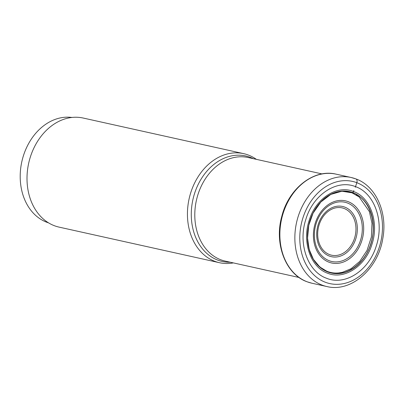 <?xml version="1.0" encoding="UTF-8"?>
<svg xmlns="http://www.w3.org/2000/svg" width="404" height="404" viewBox="0 0 404 404"><rect width="100%" height="100%" fill="white"/><g stroke="black" fill="none" stroke-linecap="round" stroke-linejoin="round"><path stroke-width="0.61" d="M326.669 278.311C345.309 285.992 369.034 270.458 376.321 245.799C384.477 221.468 374.564 193.213 355.565 186.663C336.926 178.982 313.201 194.516 305.914 219.175C297.758 243.506 307.676 271.761 326.669 278.311M338.84 272.932L342.41 272.311L351.026 268.716L359.742 261.428L367.044 250.419L371.377 236.961L371.998 223.316L369.367 211.57L359.131 196.945L356.161 194.869M359.136 196.945L352.101 192.9C338.633 187.406 321.301 196.172 313.07 213.161L308.772 225.306L307.555 238.128L309.191 249.43L313.408 259.307L319.822 266.994L327.886 271.887C343.981 278.518 364.469 265.105 370.761 243.814C377.806 222.806 369.241 198.409 352.838 192.753L353.869 190.537M327.922 272.013A41.708 32.461 102.5 0 0 370.917 243.859A41.708 32.461 102.5 0 0 352.945 192.652A41.708 32.461 -77.5 0 0 309.949 220.806A41.708 32.461 -77.5 0 0 327.922 272.013M327.674 273.256C344.304 280.108 365.479 266.246 371.978 244.243C379.26 222.533 370.407 197.319 353.46 191.476C336.825 184.618 315.655 198.48 309.151 220.483C301.869 242.198 310.721 267.413 327.669 273.256M313.08 213.171L320.811 202.04L330.795 194.41L341.905 191.228L351.945 192.814M48.53 222.851A54.096 42.102 -77.5 0 1 23.397 155.808A54.096 42.102 -77.5 0 1 71.917 117.458M219.458 262.706L59.029 227.109A55.858 43.47 -77.5 0 1 54.378 225.715A55.858 43.47 -77.5 0 1 29.436 160.13A55.858 43.47 -77.5 0 1 83.229 118.049L243.662 153.646A55.858 43.47 102.5 0 0 189.865 195.728A55.858 43.47 102.5 0 0 214.807 261.317A55.858 43.47 102.5 0 0 219.458 262.706A55.858 43.47 102.5 0 0 233.371 262.908M256.353 159.343A55.858 43.47 102.5 0 0 248.314 155.035A55.858 43.47 102.5 0 0 243.662 153.646M355.303 187.269L356.838 182.699A3.52 2.197 -69.3 0 0 355.737 178.871A55.858 43.47 102.5 0 0 351.081 177.482A55.858 43.47 102.5 0 0 297.283 219.564A55.858 43.47 102.5 0 0 322.225 285.153A55.858 43.47 102.5 0 0 326.881 286.542C351.086 292.673 378.063 268.928 382.765 238.678C387.759 212.898 376.079 186.067 355.924 178.927L351.081 177.482L336.098 174.159A55.858 43.47 -77.5 0 0 282.3 216.241A55.858 43.47 -77.5 0 0 307.242 281.825A55.858 43.47 -77.5 0 0 311.898 283.219L326.881 286.542M356.838 182.699A52.338 40.733 -77.5 0 1 379.391 246.955A52.338 40.733 -77.5 0 1 325.437 282.285A52.338 40.733 -77.5 0 1 302.884 218.024A52.338 40.733 -77.5 0 1 356.838 182.699M329.553 254.591A24.235 18.862 -77.5 0 1 329.518 254.576A24.235 18.862 102.5 0 1 319.12 224.811A24.235 18.862 102.5 0 1 344.092 208.479A24.235 18.862 102.5 0 1 344.127 208.489A24.235 18.862 102.5 0 1 354.53 238.254A24.235 18.862 102.5 0 1 329.553 254.591M344.779 207.121A25.72 20.018 102.5 0 0 344.738 207.106A25.72 20.018 102.5 0 0 318.236 224.442A25.72 20.018 102.5 0 0 329.27 256.035A25.72 20.018 102.5 0 0 329.31 256.05A25.72 20.018 102.5 0 0 355.818 238.708A25.72 20.018 102.5 0 0 344.779 207.121M329.245 260.742A30.345 23.614 -77.5 0 1 316.155 223.523A30.345 23.614 -77.5 0 1 347.389 202.98A30.345 23.614 -77.5 0 1 347.45 203.005A30.345 23.614 -77.5 0 1 360.535 240.218A30.345 23.614 -77.5 0 1 329.305 260.762A30.345 23.614 -77.5 0 1 329.245 260.742M348.096 201.631A31.83 24.77 -77.5 0 1 361.812 240.713A31.83 24.77 -77.5 0 1 329.002 262.201A31.83 24.77 -77.5 0 1 315.282 223.119A31.83 24.77 -77.5 0 1 348.096 201.631M299.046 277.482L225.205 261.095A53.04 41.279 -77.5 0 1 220.786 259.777A53.04 41.279 -77.5 0 1 220.746 259.762A53.04 41.279 -77.5 0 1 197.107 197.47A53.04 41.279 -77.5 0 1 248.187 157.535L322.023 173.917M253.268 158.661A54.03 42.051 102.5 0 0 250.207 157.318A54.03 42.051 102.5 0 0 250.167 157.302A54.03 42.051 102.5 0 0 194.481 193.748A54.03 42.051 102.5 0 0 217.711 260.095A54.03 42.051 102.5 0 0 217.751 260.11A54.03 42.051 102.5 0 0 230.29 262.226M336.098 174.159C313.943 168.599 288.714 188.451 281.841 216.16C273.957 243.567 285.552 274.296 307.131 281.795L311.898 283.219M307.53 238.133C308.636 255.045 315.297 266.16 327.503 271.488C332.275 273.271 337.244 273.548 342.41 272.316"/></g></svg>
